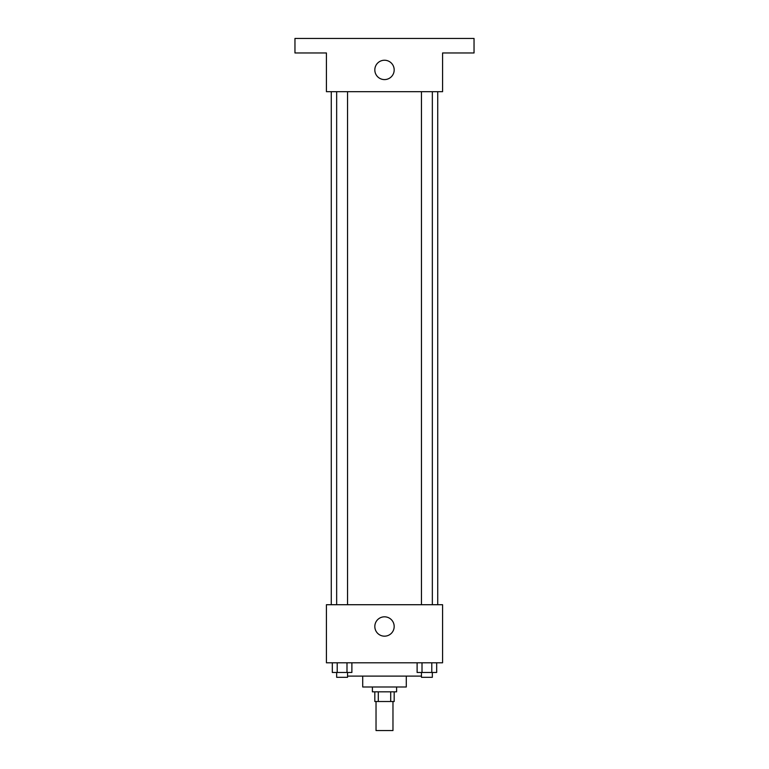 <?xml version="1.0" encoding="UTF-8"?>
<svg xmlns="http://www.w3.org/2000/svg" width="769" height="769" viewBox="0 0 769 769"><rect width="100%" height="100%" fill="white"/><g stroke="black" fill="none" stroke-linecap="round" stroke-linejoin="round"><path stroke-width="1.15" d="M376.031 701.511L376.031 730.55L392.969 730.55L392.969 701.511M390.71 691.831L390.71 701.511L374.82 701.511L374.82 691.831M390.71 701.511L394.18 701.511L394.18 691.831M396.602 686.996L396.602 691.831L372.398 691.831L372.398 686.996M378.29 691.831L378.29 701.511M406.282 676.105L406.282 686.996L362.718 686.996L362.718 676.105M421.46 676.105L347.54 676.105M442.579 662.791L326.421 662.791L326.421 604.713L442.579 604.713L442.579 662.791M394.18 626.495A9.68 9.68 0 0 1 379.665 634.877A9.68 9.68 0 0 1 379.665 618.113A9.68 9.68 0 0 1 394.18 626.495M437.734 91.684L437.734 604.713M421.46 604.713L421.46 91.684M347.54 91.684L347.54 604.713M442.579 91.684L326.421 91.684L326.421 52.965L294.96 52.965L294.96 38.45L474.04 38.45L474.04 52.965L442.579 52.965L442.579 91.684M394.18 69.912A9.68 9.68 0 0 1 379.665 78.294A9.68 9.68 0 0 1 379.665 61.53A9.68 9.68 0 0 1 394.18 69.912M436.677 662.791L436.677 672.471L417.115 672.471L417.115 662.791M431.784 662.791L431.784 672.471M422.008 662.791L422.008 672.471M432.341 672.471L432.341 677.316L421.46 677.316L421.46 672.471M351.885 662.791L351.885 672.471L332.323 672.471L332.323 662.791M346.992 662.791L346.992 672.471M337.216 662.791L337.216 672.471M347.54 672.471L347.54 677.316L336.659 677.316L336.659 672.471M331.266 91.684L331.266 604.713M432.341 604.713L432.341 91.684M336.659 91.684L336.659 604.713"/></g></svg>
